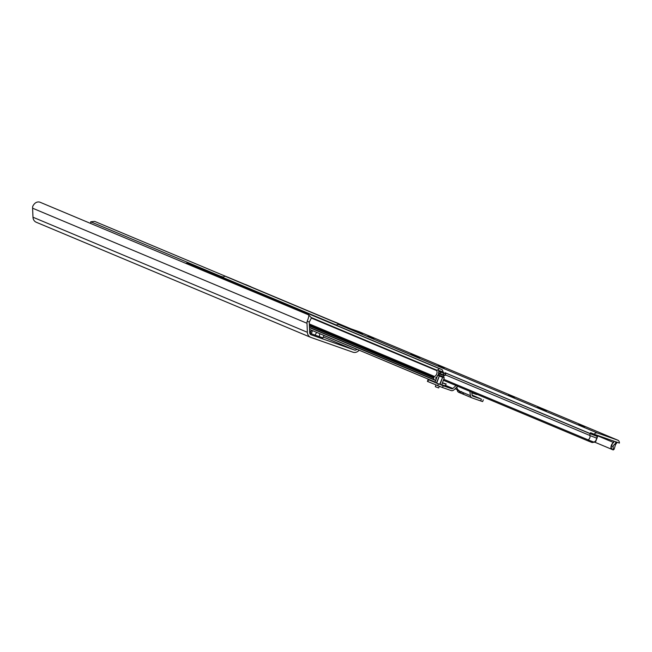 <?xml version="1.0" encoding="UTF-8"?>
<svg xmlns="http://www.w3.org/2000/svg" width="652" height="652" viewBox="0 0 652 652"><rect width="100%" height="100%" fill="white"/><g stroke="black" fill="none" stroke-linecap="round" stroke-linejoin="round"><path stroke-width="0.98" d="M356.946 349.252L356.88 349.325A2.543 2.249 -67.2 0 1 354.452 350.026L311.11 334.802A2.543 2.249 -67.2 0 1 309.692 332.748L309.276 322.944A4.45 3.936 -67.2 0 1 309.325 322.047L311.46 317.874L308.632 314.883L39.723 202.104C36.903 201.468 34.589 202.837 32.779 206.219A6.985 6.17 112.8 0 0 32.6 208.2L32.983 217.222A6.357 5.623 112.8 0 0 36.251 222.25A6.357 5.623 112.8 0 0 36.528 222.356M308.632 314.883C309.105 315.625 308.624 317.76 307.182 321.289A6.985 6.17 112.8 0 0 307.002 323.278L307.377 332.292A6.357 5.623 112.8 0 0 310.654 337.328A6.357 5.623 112.8 0 0 310.922 337.434L352.895 352.178A6.357 5.623 112.8 0 0 358.959 350.417L359.17 350.189M220.832 276.334L90.726 221.77L90.758 223.506M90.726 221.77L94.687 221.411M94.703 221.419L227.067 276.929M309.716 333.017L310.279 333.213M316.652 332.357L315.03 335.112L309.741 333.148M315.03 335.112L319.252 336.595L319.79 333.669M319.733 334.427L319.252 336.595M323.897 335.389L322.976 337.907L319.464 336.668M310.238 333.359A3.178 1.483 109.4 0 1 310.425 332.748L311.379 330.14L309.553 329.431M312.479 330.605L311.306 333.808M290.336 307.206A3.178 1.475 103.9 0 0 289.692 306.285L284.476 304.101L283.791 304.46M283.93 303.962L289.146 306.147A3.178 1.475 -76.1 0 1 289.757 306.962M275.152 300.279L282.283 303.18L275.698 300.417L275.014 300.776M281.737 303.041L281.599 303.539M266.366 296.603L273.506 299.496L266.921 296.733L266.228 297.1M272.96 299.358L272.813 299.863M257.589 292.919L264.72 295.812L258.135 293.05L257.45 293.416M264.174 295.682L264.036 296.179M248.811 289.235L255.943 292.129L249.357 289.366L248.665 289.732M255.397 291.998L255.25 292.495M240.026 285.552L247.157 288.445L240.572 285.69L239.887 286.049M246.611 288.314L246.472 288.812M231.248 281.868L238.379 284.769L231.794 282.006L231.11 282.365M237.833 284.631L237.695 285.128M222.462 278.184L229.602 281.085L223.017 278.322L222.324 278.681M229.056 280.947L228.909 281.444M213.685 274.508L220.816 277.402L214.231 274.639L213.546 275.005M220.27 277.263L220.132 277.768M197.727 267.752A3.178 1.475 103.9 0 1 197.833 267.768A3.178 1.475 103.9 0 1 197.931 267.801L202.707 269.904L202.568 270.401M197.385 267.67A3.178 1.475 -76.1 0 0 197.287 267.638A3.178 1.475 -76.1 0 0 196.496 267.85M204.907 270.825L212.039 273.718L205.453 270.955L204.761 271.322M211.492 273.587L211.346 274.084M197.931 267.801L202.707 269.904M282.283 303.18L282.12 303.759M273.506 299.496L273.335 300.075M264.72 295.812L264.557 296.399M255.943 292.129L255.78 292.715M247.157 288.445L246.994 289.032M238.379 284.769L238.216 285.348M229.602 281.085L229.431 281.664M220.816 277.402L220.653 277.98M203.253 270.034L203.09 270.621M212.039 273.718L211.876 274.305M332.178 320.955L337.434 323.058A3.178 1.483 -65.1 0 0 337.434 323.058L337.964 323.302A3.178 1.483 114.9 0 1 338.209 323.482M253.155 287.817L260.262 290.792M323.4 317.271L330.507 320.254M314.623 313.596L321.721 316.57M305.837 309.912L312.944 312.887M297.059 306.228L304.158 309.203M288.274 302.544L295.38 305.527M279.496 298.86L286.603 301.843M270.719 295.177L277.817 298.16M261.933 291.501L269.04 294.476M250.963 286.896L251.476 287.108M250.996 286.807L245.674 284.574A3.178 1.483 -65.1 0 0 245.307 284.525M337.483 323.082L337.94 323.294A3.178 1.483 114.9 0 1 337.964 323.302M473.759 392.985L473.58 393.474L476.498 394.501A1.271 1.125 112.8 0 0 477.28 394.46M471.901 393.515A3.496 3.089 112.8 0 0 471.95 393.474L472.871 392.61M441.754 384.721L444.289 385.609M439.073 373.254A5.721 5.061 112.8 0 0 438.071 375.495M438.755 372.178A6.357 5.623 112.8 0 0 438.535 370.385L440.198 370.972M436.473 378.421L435.422 378.046A6.357 5.623 112.8 0 0 437.158 376.538M437.899 375.438A6.357 5.623 112.8 0 0 438.69 373.05M442.626 371.713A1.907 1.687 112.8 0 0 441.657 369.464L439.383 368.657L436.742 370.621A4.45 3.936 -67.2 0 1 434.582 376.489A1.271 1.125 112.8 0 0 433.971 377.223L433.653 378.103A1.271 1.125 112.8 0 0 434.273 379.668L435.821 380.206M442.463 382.765L446.31 384.069A1.271 1.125 -67.2 0 1 445.642 384.061L442.406 382.928M459.008 390.401A4.132 3.651 -67.2 0 1 456.905 387.484L456.612 387.361M471.885 397.834L458.992 392.422A3.178 2.812 -67.2 0 1 457.239 390.124L456.905 387.484M441.657 369.464L189.765 263.824A1.907 1.687 -67.2 0 1 189.928 263.889M189.765 263.824L187.483 263.017L185.698 263.327M351.012 328.852L227.988 277.263M227.792 277.182L225.51 276.383A1.907 1.687 -67.2 0 0 223.261 277.613L223.188 277.833M436.506 378.339L435.585 377.948M436.742 370.149L311.191 317.491M473.58 393.474L472.456 393.001M434.811 381.909L428.079 379.603L443.189 385.748L442.529 387.541L427.427 381.396L428.079 379.603M456.025 385.552L452.887 388.478A1.271 1.125 -67.2 0 1 451.746 388.755L443.189 385.748M444.061 385.528L444.175 385.577A1.271 1.125 112.8 0 0 445.308 385.299L445.552 385.079M469.872 391.355L470.41 395.65A3.178 2.812 112.8 0 0 472.162 397.948L480.72 400.956L481.38 399.163L472.814 396.155A1.271 1.125 -67.2 0 1 472.113 395.234L471.73 392.137M461.567 391.607L460.385 392.944L463.955 394.436A3.178 2.812 -67.2 0 1 462.838 392.471L457.239 390.124M442.529 387.541L451.094 390.548A3.178 2.812 112.8 0 0 453.939 389.855L457.345 386.677A1.271 1.125 -67.2 0 1 457.965 386.359M460.385 392.944A3.178 2.812 -67.2 0 1 459.269 390.972M481.38 399.163L472.097 395.071M479.057 398.046L475.675 396.832L479.057 398.046M483.311 399.782L482.659 401.575L480.72 400.956M443.784 372.259L440.304 370.923L443.784 372.259M443.702 373.335L443.515 374.884L444.036 373.457L439.008 371.526L438.47 372.96L438.992 371.526L440.304 370.923M444.036 373.457L445.675 373.963L445.161 375.405L445.683 373.979L445.08 372.667M436.359 383.099L439.301 376.057L436.677 383.221L434.974 382.512L437.598 375.348L438.136 375.511M439.684 384.321L442.643 377.272L440.018 384.435L436.677 383.221M444.265 377.801L443.458 377.541L444.281 377.793L441.665 384.957L444.281 377.793L441.665 384.957L440.018 384.435M443.181 374.77L439.856 373.547L440.377 372.113M440.173 373.669L440.695 372.235M442.309 377.158L439.301 376.057M438.983 375.935L442.643 377.272M443.278 376.726L438.772 375.104L438.291 375.642L437.598 375.348L434.974 382.512M439.856 373.547L438.47 372.96M445.145 375.413L443.515 374.884M439.261 386.343L438.682 387.932L435.332 386.709L435.96 384.998M223.506 277.141L220.963 276.277L223.44 277.247M594.184 434.232L619.4 443.099A3.178 2.812 112.8 0 0 617.631 440.116L597.476 433.034A3.178 2.812 112.8 0 0 594.184 434.232L590.793 432.814M359.423 331.827A3.178 2.812 112.8 0 0 359.154 331.713L338.991 324.631A3.178 2.812 112.8 0 0 336.236 325.242M613.573 441.045A1.019 0.913 107.3 0 1 613.442 442.643A6.007 5.371 -72.7 0 0 612.375 443.702L611.543 445.992L613.084 446.579A3.814 3.415 107.3 0 1 614.526 444.379A3.178 2.844 -72.7 0 0 615.635 442.855L615.667 442.765A3.178 2.844 -72.7 0 0 615.871 441.852M613.084 446.579L613.214 449.929L611.918 449.44L611.095 446.848L611.543 445.992M611.095 446.848L612.375 443.702M615.667 442.765L616.702 443.026L615.504 444.631L614.16 449.187L613.483 449.032M613.842 441.551A1.019 0.896 112.8 0 1 613.426 442.447A6.007 5.306 112.8 0 0 611.103 449.032L594.82 442.203M611.103 449.032L611.845 449.367M614.16 449.187L613.279 449.929L611.926 449.44M410.687 354.305L419.701 357.54L410.687 354.305M537.46 407.467L546.474 410.703L537.46 407.467M584.64 426.84L578.609 424.705L584.583 427.011M514.395 397.378L508.364 395.242L514.33 397.549M444.151 367.915L438.12 365.788L444.085 368.095M373.906 338.461L367.875 336.326L373.84 338.632M362.642 333.579L353.62 330.344L362.642 333.579M590.606 432.741A3.178 2.812 112.8 0 0 590.174 433.564L445.12 372.765M597.615 435.446A3.178 0.432 110.3 0 0 597.281 436.31L597.232 436.432A3.178 0.432 110.3 0 0 596.686 438.152A3.814 0.513 -69.7 0 1 595.912 440.54L596.979 438.348A6.007 0.815 110.3 0 0 597.362 436.995L598.014 435.512M588.177 439.888L588.169 439.864A3.814 3.374 112.8 0 0 589.669 438.144A3.814 3.374 -67.2 0 1 588.177 439.888A3.814 3.374 -67.2 0 1 588.137 439.904L588.291 441.021L591.894 442.439L594.233 442.268L595.912 440.54M591.894 442.439L592.407 442.578M596.164 440.581L595.716 441.453L592.097 442.472M588.291 441.021L443.384 380.246M588.169 439.864L443.735 379.293M597.281 436.31L590.125 433.694A3.178 2.812 112.8 0 0 589.978 435.569A3.814 3.374 -67.2 0 1 589.669 438.144M588.137 439.904L594.233 442.268M307.182 321.289L309.325 322.047M307.002 323.278L32.6 208.2M307.377 332.292L32.983 217.222M356.88 349.325L323.865 335.478M311.346 330.23L309.553 329.48M354.452 350.026L323.319 336.97M310.8 331.721L309.627 331.232M289.692 306.285L289.146 306.147M457.174 389.627L455.112 388.763L457.174 389.635M443.197 383.042L445.642 384.061M435.145 382.039L309.553 329.374L435.145 382.048M435.691 380.548L309.48 327.622M434.167 379.619L309.464 327.328L434.216 379.643M433.653 378.103L309.407 326M433.971 377.223L309.366 324.965M434.582 376.489L309.325 323.954M436.742 370.621L311.289 318.013M439.383 368.657L187.483 263.017M348.73 328.054L225.51 276.383M336.44 325.079L223.261 277.613M445.308 385.299L452.887 388.478M470.41 395.65L462.838 392.471M444.175 385.577L451.746 388.755M427.826 381.583L428.478 379.798M438.356 383.938L437.704 385.731M443.719 375.528L439.203 373.906L438.772 375.104M589.97 435.52L445.357 374.876M590.141 433.653L445.161 372.854M597.476 433.034L338.991 324.631M617.631 440.116L359.154 331.713M613.581 442.512L597.778 435.886M615.504 444.631L614.526 444.379M616.67 443.115L615.635 442.855M589.978 435.569L596.686 438.152M590.125 433.694L597.232 436.432M36.251 222.25L310.654 337.328M197.833 267.768L197.287 267.638M441.746 369.488L189.846 263.856M351.061 328.877L227.89 277.222M472.024 397.891L458.853 392.374M445.161 375.405L445.683 373.979M443.564 377.492L443.988 375.658L444.664 375.25M438.951 373.156L439.203 373.906M438.087 375.511L438.576 375.658M220.963 276.277L220.246 276.603M359.285 331.77L617.77 440.173M616.702 443.026L616.89 442.105"/></g></svg>

